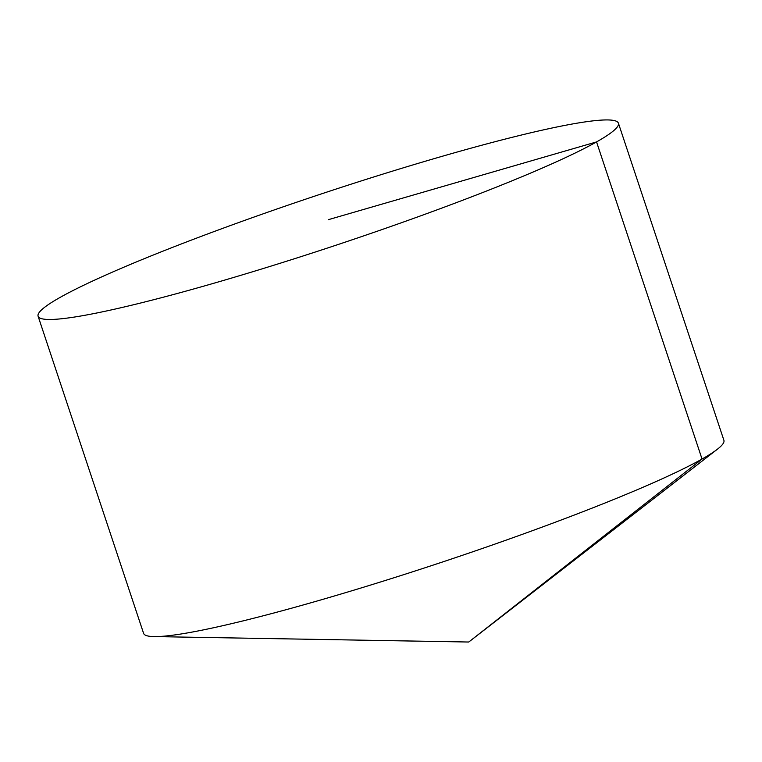 <?xml version="1.0" encoding="UTF-8"?>
<svg xmlns="http://www.w3.org/2000/svg" width="762" height="762" viewBox="0 0 762 762"><rect width="100%" height="100%" fill="white"/><g stroke="black" fill="none" stroke-linecap="round" stroke-linejoin="round"><path stroke-width="1.14" d="M618.411 123.177L723.9 440.303A305.791 26.651 161.6 0 1 717.413 449.209A305.791 26.651 161.6 0 1 322.945 599.323A305.791 26.651 161.6 0 1 154.124 636.594A305.791 26.651 161.6 0 1 143.589 633.346L38.1 316.22A305.791 26.651 161.6 0 1 439.055 157.21A305.791 26.651 161.6 0 1 618.411 123.177A305.791 26.651 161.6 0 1 336.671 244.993A305.791 26.651 161.6 0 1 38.1 316.22M717.413 449.209L468.744 642.023L702.04 459.038L596.551 141.923L328.251 219.704M468.744 642.023L154.124 636.594"/></g></svg>
